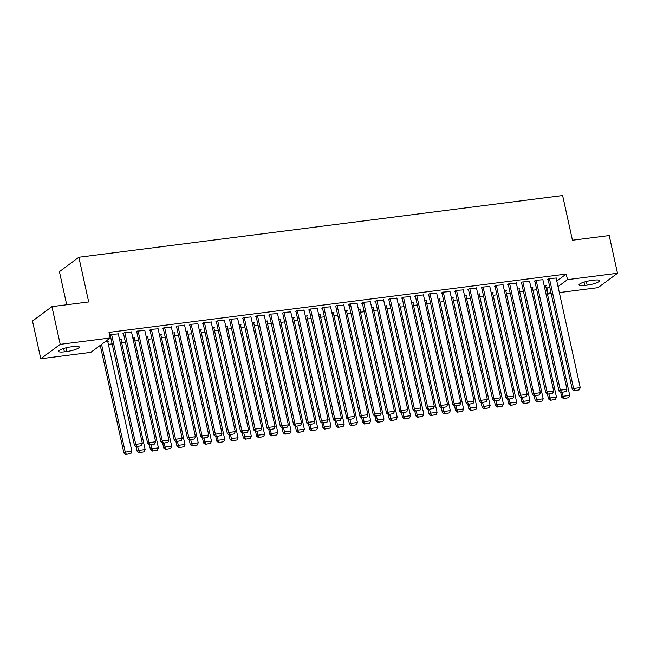 <?xml version="1.0" encoding="UTF-8"?>
<svg xmlns="http://www.w3.org/2000/svg" width="650" height="650" viewBox="0 0 650 650"><rect width="100%" height="100%" fill="white"/><g stroke="black" fill="none" stroke-linecap="round" stroke-linejoin="round"><path stroke-width="0.97" d="M108.379 344.362L112.141 343.882M121.647 342.672L125.409 342.192M134.916 340.974L138.678 340.494M148.184 339.284L151.946 338.804M161.452 337.594L165.214 337.114M174.72 335.896L178.482 335.416M187.988 334.206L191.75 333.726M201.256 332.516L205.026 332.036M214.524 330.817L218.294 330.338M227.793 329.127L231.562 328.648M241.069 327.438L244.831 326.958M254.337 325.739L258.099 325.26M267.605 324.049L271.367 323.57M280.873 322.359L284.635 321.88M294.141 320.661L297.903 320.182M307.409 318.971L311.171 318.492M320.678 317.281L324.439 316.802M333.946 315.583L337.707 315.104M347.214 313.893L350.976 313.414M360.482 312.203L364.244 311.724M373.75 310.505L377.512 310.026M387.018 308.815L390.78 308.336M400.286 307.125L404.048 306.646M413.554 305.427L417.316 304.947M426.823 303.737L430.584 303.257M440.091 302.047L443.852 301.567M453.359 300.349L457.121 299.869M466.627 298.659L470.389 298.179M479.895 296.969L483.657 296.489M493.163 295.271L496.925 294.791M506.431 293.581L510.193 293.101M519.699 291.891L523.461 291.411M532.967 290.192L536.729 289.713M546.236 288.502L546.812 288.429L548.048 294.019L550.859 291.931M90.813 352.349L40.788 358.727L60.223 344.338L110.248 337.959L90.813 352.349M60.223 344.338L51.935 306.629L32.5 321.019L40.788 358.727M66.706 304.744L59.426 271.635L78.861 257.246L562.632 195.528L572.455 240.224L609.212 235.536L617.5 273.244L598.065 287.633L559.349 292.573M551.233 293.613L548.048 294.019M121.054 339.966L121.639 339.536L119.592 339.796M131.56 332.191L124.183 332.767L122.874 333.743L123.532 333.653M147.591 336.578L148.176 336.148L146.128 336.408M158.096 328.803L150.719 329.379L149.411 330.354L150.069 330.273M174.127 333.198L174.712 332.759L172.664 333.019M184.632 325.414L177.255 325.999L175.947 326.966L176.613 326.885M200.663 329.81L201.248 329.379L199.201 329.639M211.169 322.034L203.799 322.611L202.483 323.586L203.149 323.497M227.199 326.422L227.793 325.991L225.737 326.251M237.705 318.646L230.336 319.223L229.019 320.198L229.686 320.117M253.736 323.042L254.329 322.603L252.273 322.863M264.241 315.258L256.872 315.843L255.556 316.81L256.222 316.729M280.272 319.654L280.865 319.223L278.809 319.483M290.777 311.878L283.408 312.455L282.092 313.43L282.758 313.341M306.816 316.266L307.401 315.835L305.346 316.095M317.314 308.49L309.944 309.067L308.628 310.042L309.294 309.961M333.352 312.886L333.938 312.447L331.89 312.707M343.858 305.102L336.481 305.687L335.164 306.654L335.831 306.572M359.889 309.498L360.474 309.067L358.426 309.327M370.394 301.722L363.017 302.299L361.701 303.274L362.367 303.184M386.425 306.109L387.01 305.679L384.963 305.939M396.931 298.334L389.553 298.911L388.237 299.886L388.903 299.804M412.961 302.729L413.546 302.291L411.499 302.551M423.467 294.946L416.089 295.531L414.781 296.498L415.439 296.416M439.497 299.341L440.082 298.911L438.035 299.171M450.003 291.566L442.626 292.142L441.317 293.118L441.976 293.028M466.034 295.953L466.619 295.523L464.571 295.783M476.539 288.178L469.162 288.754L467.854 289.729L468.512 289.648M492.57 292.573L493.155 292.134L491.108 292.394M503.076 284.789L495.698 285.374L494.39 286.341L495.048 286.26M519.106 289.185L519.691 288.746L517.644 289.014M529.612 281.409L522.234 281.986L520.926 282.961L521.592 282.872M545.642 285.797L546.227 285.366L544.18 285.626M556.148 278.021L548.779 278.598L547.462 279.573L548.129 279.492M546.812 288.429L549.632 286.341M556.814 281.027L566.247 274.04L109.021 332.369L110.248 337.959M542.88 279.711L535.511 280.296L534.194 281.263L534.861 281.182M532.374 287.495L532.959 287.056L530.912 287.316M516.344 283.099L508.966 283.676L507.658 284.651L508.316 284.57M505.838 290.875L506.423 290.444L504.376 290.704M489.808 286.488L482.43 287.064L481.122 288.039L481.78 287.95M479.302 294.263L479.887 293.832L477.839 294.092M463.271 289.868L455.894 290.452L454.586 291.419L455.244 291.338M452.766 297.651L453.351 297.213L451.303 297.473M436.735 293.256L429.358 293.832L428.049 294.808L428.707 294.726M426.229 301.031L426.814 300.601L424.767 300.861M410.199 296.644L402.821 297.221L401.513 298.196L402.171 298.106M399.693 304.419L400.278 303.989L398.231 304.249M383.662 300.024L376.285 300.609L374.969 301.576L375.635 301.494M373.157 307.808L373.742 307.369L371.694 307.629M357.126 303.412L349.749 303.989L348.433 304.964L349.099 304.882M346.621 311.188L347.206 310.757L345.158 311.017M330.59 306.8L323.213 307.377L321.896 308.352L322.562 308.262M320.084 314.576L320.669 314.145L318.622 314.405M304.046 310.18L296.676 310.765L295.36 311.732L296.026 311.651M293.548 317.964L294.133 317.525L292.077 317.785M277.509 313.568L270.14 314.145L268.824 315.12L269.49 315.039M267.004 321.344L267.597 320.913L265.541 321.173M250.973 316.956L243.604 317.533L242.287 318.508L242.954 318.419M240.467 324.732L241.061 324.301L239.005 324.561M224.437 320.336L217.068 320.921L215.751 321.888L216.418 321.807M213.931 328.12L214.516 327.681L212.469 327.941M197.901 323.724L190.531 324.301L189.215 325.276L189.881 325.195M187.395 331.5L187.98 331.069L185.933 331.329M171.364 327.113L163.987 327.689L162.679 328.664L163.337 328.575M160.859 334.888L161.444 334.457L159.396 334.717M144.828 330.493L137.451 331.077L136.143 332.044L136.801 331.963M134.322 338.276L134.907 337.838L132.86 338.098M118.292 333.881L110.914 334.457L109.679 335.376M110.264 335.351L109.688 335.424M107.786 341.656L108.371 341.226L105.308 341.616M64.399 351.821A9.344 1.877 -12.4 0 1 58.63 351.341A9.344 1.877 -12.4 0 1 71.118 346.84L73.507 346.539A9.344 1.877 -12.4 0 1 79.267 347.019A9.344 1.877 -12.4 0 1 66.788 351.52L64.399 351.821L63.659 348.481M566.247 274.04L567.474 279.622L617.5 273.244M51.935 306.629L88.684 301.941L78.861 257.246M593.897 280.15A9.344 1.877 -12.4 0 1 599.658 280.629A9.344 1.877 -12.4 0 1 587.169 285.131L584.781 285.431A9.344 1.877 -12.4 0 1 579.02 284.952A9.344 1.877 -12.4 0 1 591.508 280.451L593.897 280.15M558.041 286.618L567.474 279.622M556.075 277.672L580.247 387.619L573.609 388.464L572.301 389.439L574.088 390.837L579.256 389.854L574.088 390.837M548.048 279.142L572.301 389.439M549.437 278.517L573.609 388.464L574.616 390.447M579.256 389.854L580.247 387.619M560.755 392.47L561.795 397.215L563.103 396.24L562.25 392.348M545.569 285.447L569.741 395.395L568.75 397.629L563.582 398.613L568.75 397.629M564.111 398.223L563.103 396.24L569.741 395.395M563.582 398.613L561.795 397.215M542.807 279.362L566.979 389.309L560.341 390.154L559.033 391.129L560.82 392.527L565.988 391.544L560.82 392.527M534.779 280.832L559.033 391.129M536.169 280.207L560.341 390.154L561.348 392.137M565.988 391.544L566.979 389.309M529.539 281.052L553.711 391.007L547.072 391.852L545.764 392.819L547.552 394.217L552.719 393.242L547.552 394.217M521.511 282.523L545.764 392.819M522.901 281.905L547.072 391.852L548.072 393.827M552.719 393.242L553.711 391.007M547.487 394.168L548.527 398.905L549.835 397.938L548.982 394.038M532.301 287.146L556.473 397.093L555.482 399.327L550.314 400.303L555.482 399.327M550.842 399.921L549.835 397.938L556.473 397.093M550.314 400.303L548.527 398.905M534.211 395.858L535.259 400.603L536.567 399.628L535.714 395.728M519.033 288.836L543.205 398.783L542.214 401.017L537.046 402.001L542.214 401.017M537.574 401.611L536.567 399.628L543.205 398.783M537.046 402.001L535.259 400.603M516.271 282.75L540.442 392.697L533.804 393.543L532.496 394.517L534.284 395.915L539.451 394.932L534.284 395.915M508.243 284.221L532.496 394.517M509.632 283.595L533.804 393.543L534.804 395.525M539.451 394.932L540.442 392.697M503.003 284.44L527.174 394.387L520.536 395.233L519.228 396.207L521.016 397.605L526.183 396.622L521.016 397.605M494.975 285.911L519.228 396.207M496.364 285.285L520.536 395.233L521.536 397.215M526.183 396.622L527.174 394.387M520.942 397.548L521.991 402.293L523.299 401.318L522.446 397.426M505.765 290.526L529.937 400.473L528.946 402.707L523.778 403.691L528.946 402.707M524.298 403.301L523.299 401.318L529.937 400.473M523.778 403.691L521.991 402.293M507.674 399.246L508.723 403.983L510.031 403.016L509.177 399.116M492.497 292.224L516.669 402.171L515.678 404.406L510.51 405.381L515.678 404.406M511.03 404.999L510.031 403.016L516.669 402.171M510.51 405.381L508.723 403.983M489.734 286.13L513.906 396.086L507.268 396.931L505.96 397.898L507.747 399.295L512.915 398.32L507.747 399.295M481.707 287.601L505.96 397.898M483.096 286.983L507.268 396.931L508.267 398.905M512.915 398.32L513.906 396.086M494.406 400.936L495.454 405.681L496.762 404.706L495.909 400.806M479.229 293.914L503.401 403.861L502.409 406.096L497.242 407.079L502.409 406.096M497.762 406.689L496.762 404.706L503.401 403.861M497.242 407.079L495.454 405.681M476.458 287.828L500.638 397.776L494 398.621L492.692 399.596L494.479 400.993L499.647 400.01L494.479 400.993M468.439 289.299L492.692 399.596M469.828 288.673L494 398.621L494.999 400.603M499.647 400.01L500.638 397.776M481.138 402.626L482.186 407.371L483.494 406.396L482.641 402.504M465.961 295.604L490.132 405.551L489.141 407.786L483.974 408.769L489.141 407.786M484.494 408.379L483.494 406.396L490.132 405.551M483.974 408.769L482.186 407.371M463.19 289.518L487.37 399.466L480.732 400.311L479.424 401.286L481.211 402.683L486.379 401.7L481.211 402.683M455.171 290.989L479.424 401.286M456.56 290.363L480.732 400.311L481.731 402.293M486.379 401.7L487.37 399.466M467.87 404.324L468.918 409.061L470.226 408.094L469.373 404.194M452.692 297.302L476.864 407.249L475.873 409.484L470.706 410.459L475.873 409.484M471.226 410.077L470.226 408.094L476.864 407.249M470.706 410.459L468.918 409.061M449.922 291.208L474.102 401.164L467.464 402.009L466.148 402.976L467.943 404.373L473.111 403.398L467.943 404.373M441.902 292.679L466.148 402.976M443.292 292.061L467.464 402.009L468.463 403.983M473.111 403.398L474.102 401.164M454.602 406.014L455.65 410.759L456.958 409.784L456.105 405.884M439.416 298.992L463.596 408.939L462.605 411.174L457.438 412.157L462.605 411.174M457.957 411.767L456.958 409.784L463.596 408.939M457.438 412.157L455.65 410.759M436.654 292.906L460.834 402.854L454.196 403.699L452.879 404.674L454.675 406.071L459.843 405.088L454.675 406.071M428.634 294.377L452.879 404.674M430.024 293.751L454.196 403.699L455.195 405.681M459.843 405.088L460.834 402.854M441.334 407.713L442.382 412.449L443.69 411.474L442.837 407.582M426.148 300.682L450.328 410.629L449.337 412.864L444.169 413.847L449.337 412.864M444.689 413.457L443.69 411.474L450.328 410.629M444.169 413.847L442.382 412.449M423.386 294.596L447.566 404.544L440.927 405.389L439.611 406.364L441.407 407.761L446.574 406.778L441.407 407.761M415.366 296.067L439.611 406.364M416.756 295.441L440.927 405.389L441.927 407.371M446.574 406.778L447.566 404.544M428.066 409.402L429.106 414.139L430.422 413.173L429.569 409.273M412.88 302.38L437.06 412.327L436.069 414.562L430.901 415.537L436.069 414.562M431.421 415.155L430.422 413.173L437.06 412.327M430.901 415.537L429.106 414.139M410.118 296.286L434.298 406.242L427.659 407.087L426.343 408.054L428.131 409.451L433.306 408.476L428.131 409.451M402.098 297.757L426.343 408.054M403.488 297.139L427.659 407.087L428.659 409.061M433.306 408.476L434.298 406.242M414.798 411.092L415.838 415.838L417.154 414.863L416.301 410.963M399.612 304.07L423.792 414.017L422.801 416.252L417.633 417.235L422.801 416.252M418.153 416.845L417.154 414.863L423.792 414.017M417.633 417.235L415.838 415.838M396.849 297.984L421.021 407.932L414.391 408.777L413.075 409.752L414.863 411.149L420.038 410.166L414.863 411.149M388.83 299.455L413.075 409.752M390.219 298.829L414.391 408.777L415.391 410.759M420.038 410.166L421.021 407.932M401.529 412.791L402.569 417.527L403.886 416.552L403.024 412.661M386.344 305.76L410.524 415.707L409.533 417.942L404.365 418.925L409.533 417.942M404.885 418.535L403.886 416.552L410.524 415.707M404.365 418.925L402.569 417.527M383.581 299.674L407.753 409.622L401.123 410.467L399.807 411.442L401.594 412.839L406.77 411.856L401.594 412.839M375.562 301.145L399.807 411.442M376.951 300.519L401.123 410.467L402.123 412.449M406.77 411.856L407.753 409.622M388.261 414.481L389.301 419.226L390.618 418.251L389.756 414.351M373.076 307.458L397.256 417.406L396.264 419.64L391.089 420.615L396.264 419.64M391.617 420.233L390.618 418.251L397.256 417.406M391.089 420.615L389.301 419.226M370.313 301.373L394.485 411.32L387.855 412.165L386.539 413.132L388.326 414.529L393.502 413.554L388.326 414.529M362.294 302.835L386.539 413.132M363.683 302.217L387.855 412.165L388.854 414.139M393.502 413.554L394.485 411.32M374.993 416.171L376.033 420.916L377.349 419.941L376.488 416.041M359.808 309.148L383.979 419.096L382.996 421.33L377.821 422.313L382.996 421.33M378.349 421.923L377.349 419.941L383.979 419.096M377.821 422.313L376.033 420.916M357.045 303.062L381.217 413.01L374.587 413.855L373.271 414.83L375.058 416.227L380.234 415.244L375.058 416.227M349.026 304.533L373.271 414.83M350.415 303.908L374.587 413.855L375.586 415.838M380.234 415.244L381.217 413.01M361.725 417.869L362.765 422.606L364.081 421.631L363.22 417.739M346.539 310.838L370.711 420.786L369.728 423.02L364.553 424.003L369.728 423.02M365.081 423.613L364.081 421.631L370.711 420.786M364.553 424.003L362.765 422.606M343.777 304.752L367.949 414.7L361.319 415.545L360.002 416.52L361.79 417.918L366.957 416.934L361.79 417.918M335.757 306.223L360.002 416.52M337.147 305.598L361.319 415.545L362.318 417.527M366.957 416.934L367.949 414.7M348.457 419.559L349.497 424.304L350.813 423.329L349.952 419.429M333.271 312.536L357.443 422.484L356.46 424.718L351.284 425.693L356.46 424.718M351.812 425.311L350.813 423.329L357.443 422.484M351.284 425.693L349.497 424.304M330.509 306.451L354.681 416.398L348.051 417.243L346.734 418.21L348.522 419.608L353.689 418.632L348.522 419.608M322.481 307.913L346.734 418.21M323.879 307.296L348.051 417.243L349.05 419.218M353.689 418.632L354.681 416.398M335.189 421.249L336.229 425.994L337.545 425.019L336.684 421.119M320.003 314.226L344.175 424.174L343.192 426.408L338.016 427.391L343.192 426.408M338.544 427.001L337.545 425.019L344.175 424.174M338.016 427.391L336.229 425.994M317.241 308.141L341.412 418.088L334.783 418.933L333.466 419.908L335.254 421.306L340.421 420.323L335.254 421.306M309.213 309.611L333.466 419.908M310.611 308.986L334.783 418.933L335.782 420.916M340.421 420.323L341.412 418.088M321.921 422.947L322.961 427.684L324.277 426.717L323.416 422.817M306.735 315.916L330.907 425.864L329.916 428.098L324.748 429.081L329.916 428.098M325.276 428.691L324.277 426.717L330.907 425.864M324.748 429.081L322.961 427.684M303.973 309.831L328.144 419.778L321.514 420.623L320.198 421.598L321.986 422.996L327.153 422.012L321.986 422.996M295.945 311.301L320.198 421.598M297.334 310.676L321.514 420.623L322.514 422.606M327.153 422.012L328.144 419.778M308.652 424.637L309.692 429.382L311.009 428.407L310.148 424.507M293.467 317.614L317.639 427.562L316.648 429.796L311.48 430.771L316.648 429.796M312.008 430.389L311.009 428.407L317.639 427.562M311.48 430.771L309.692 429.382M290.704 311.529L314.876 421.476L308.246 422.321L306.93 423.288L308.717 424.686L313.885 423.711L308.717 424.686M282.677 312.991L306.93 423.288M284.066 312.374L308.246 422.321L309.246 424.296M313.885 423.711L314.876 421.476M295.384 426.327L296.424 431.072L297.741 430.097L296.879 426.197M280.199 319.304L304.371 429.252L303.379 431.486L298.212 432.469L303.379 431.486M298.74 432.079L297.741 430.097L304.371 429.252M298.212 432.469L296.424 431.072M277.436 313.219L301.608 423.166L294.978 424.011L293.662 424.986L295.449 426.384L300.617 425.401L295.449 426.384M269.409 314.689L293.662 424.986M270.798 314.064L294.978 424.011L295.977 425.994M300.617 425.401L301.608 423.166M282.116 428.025L283.156 432.762L284.473 431.795L283.611 427.895M266.931 320.994L291.102 430.942L290.111 433.176L284.944 434.159L290.111 433.176M285.472 433.769L284.473 431.795L291.102 430.942M284.944 434.159L283.156 432.762M264.168 314.909L288.34 424.856L281.71 425.701L280.394 426.676L282.181 428.074L287.349 427.091L282.181 428.074M256.141 316.379L280.394 426.676M257.53 315.754L281.71 425.701L282.709 427.684M287.349 427.091L288.34 424.856M268.848 429.715L269.888 434.46L271.204 433.485L270.343 429.585M253.662 322.692L277.834 432.64L276.843 434.874L271.676 435.849L276.843 434.874M272.204 435.468L271.204 433.485L277.834 432.64M271.676 435.849L269.888 434.46M250.9 316.607L275.072 426.554L268.442 427.399L267.126 428.366L268.913 429.764L274.081 428.789L268.913 429.764M242.873 318.069L267.126 428.366M244.262 317.452L268.442 427.399L269.441 429.374M274.081 428.789L275.072 426.554M237.632 318.297L261.804 428.244L255.166 429.089L253.857 430.064L255.645 431.462L260.812 430.479L255.645 431.462M229.604 319.767L253.857 430.064M230.994 319.142L255.166 429.089L256.173 431.072M260.812 430.479L261.804 428.244M224.364 319.987L248.536 429.934L241.898 430.779L240.589 431.754L242.377 433.152L247.544 432.169L242.377 433.152M216.336 321.457L240.589 431.754M217.726 320.832L241.898 430.779L242.905 432.762M247.544 432.169L248.536 429.934M211.096 321.685L235.268 431.632L228.629 432.477L227.321 433.444L229.109 434.842L234.276 433.867L229.109 434.842M203.068 323.148L227.321 433.444M204.457 322.53L228.629 432.477L229.637 434.46M234.276 433.867L235.268 431.632M197.827 323.375L221.999 433.323L215.361 434.168L214.053 435.142L215.841 436.54L221.008 435.557L215.841 436.54M189.8 324.846L214.053 435.142M191.189 324.22L215.361 434.168L216.361 436.15M221.008 435.557L221.999 433.323M184.559 325.065L208.731 435.012L202.093 435.858L200.785 436.832L202.572 438.23L207.74 437.247L202.572 438.23M176.532 326.536L200.785 436.832M177.921 325.91L202.093 435.858L203.093 437.84M207.74 437.247L208.731 435.012M171.291 326.763L195.463 436.711L188.825 437.556L187.517 438.523L189.304 439.92L194.472 438.945L189.304 439.92M163.264 328.226L187.517 438.523M164.653 327.608L188.825 437.556L189.824 439.538M194.472 438.945L195.463 436.711M255.58 431.405L256.62 436.15L257.936 435.175L257.075 431.275M240.394 324.382L264.566 434.33L263.575 436.564L258.408 437.548L263.575 436.564M258.936 437.157L257.936 435.175L264.566 434.33M258.408 437.548L256.62 436.15M242.312 433.103L243.352 437.84L244.668 436.873L243.807 432.973M227.126 326.072L251.298 436.02L250.307 438.254L245.139 439.238L250.307 438.254M245.668 438.848L244.668 436.873L251.298 436.02M245.139 439.238L243.352 437.84M229.044 434.793L230.084 439.538L231.4 438.563L230.539 434.663M213.858 327.771L238.03 437.718L237.039 439.952L231.871 440.927L237.039 439.952M232.399 440.546L231.4 438.563L238.03 437.718M231.871 440.927L230.084 439.538M215.776 436.483L216.816 441.228L218.124 440.253L217.271 436.353M200.59 329.461L224.762 439.408L223.771 441.642L218.603 442.626L223.771 441.642M219.131 442.236L218.124 440.253L224.762 439.408M218.603 442.626L216.816 441.228M202.507 438.181L203.548 442.918L204.856 441.951L204.002 438.051M187.322 331.151L211.494 441.098L210.502 443.332L205.335 444.316L210.502 443.332M205.863 443.926L204.856 441.951L211.494 441.098M205.335 444.316L203.548 442.918M189.231 439.871L190.279 444.616L191.588 443.641L190.734 439.741M174.054 332.849L198.226 442.796L197.234 445.031L192.067 446.006L197.234 445.031M192.595 445.624L191.588 443.641L198.226 442.796M192.067 446.006L190.279 444.616M175.963 441.561L177.011 446.306L178.319 445.331L177.466 441.431M160.786 334.539L184.957 444.486L183.966 446.721L178.799 447.704L183.966 446.721M179.319 447.314L178.319 445.331L184.957 444.486M178.799 447.704L177.011 446.306M158.023 328.453L182.195 438.401L175.557 439.246L174.249 440.221L176.036 441.618L181.204 440.635L176.036 441.618M149.996 329.924L174.249 440.221M151.385 329.298L175.557 439.246L176.556 441.228M181.204 440.635L182.195 438.401M162.695 443.259L163.743 447.996L165.051 447.029L164.198 443.129M147.518 336.229L171.689 446.176L170.698 448.411L165.531 449.394L170.698 448.411M166.051 449.004L165.051 447.029L171.689 446.176M165.531 449.394L163.743 447.996M144.755 330.143L168.927 440.091L162.289 440.936L160.981 441.911L162.768 443.308L167.936 442.325L162.768 443.308M136.727 331.614L160.981 441.911M138.117 330.988L162.289 440.936L163.288 442.918M167.936 442.325L168.927 440.091M149.427 444.949L150.475 449.694L151.783 448.719L150.93 444.819M134.249 337.927L158.421 447.874L157.43 450.109L152.263 451.092L157.43 450.109M152.782 450.702L151.783 448.719L158.421 447.874M152.263 451.092L150.475 449.694M131.479 331.841L155.659 441.789L149.021 442.634L147.713 443.601L149.5 444.998L154.668 444.023L149.5 444.998M123.459 333.304L147.713 443.601M124.849 332.686L149.021 442.634L150.02 444.616M154.668 444.023L155.659 441.789M136.159 446.639L137.207 451.384L138.515 450.409L137.662 446.509M120.981 339.617L145.153 449.564L144.162 451.799L138.994 452.782L144.162 451.799M139.514 452.392L138.515 450.409L145.153 449.564M138.994 452.782L137.207 451.384M118.211 333.531L142.391 443.479L135.752 444.324L134.444 445.299L136.232 446.696L141.399 445.713L136.232 446.696M110.191 335.002L134.444 445.299M111.581 334.376L135.752 444.324L136.752 446.306M141.399 445.713L142.391 443.479M100.254 345.361L123.939 453.074L125.247 452.108L101.562 344.386M107.713 341.307L131.885 451.254L130.894 453.489L125.726 454.472L130.894 453.489M126.246 454.082L125.247 452.108L131.885 451.254M125.726 454.472L123.939 453.074M587.169 285.131L586.365 281.442M584.781 285.431L584.049 282.092M66.788 351.52L65.975 347.831"/></g></svg>

